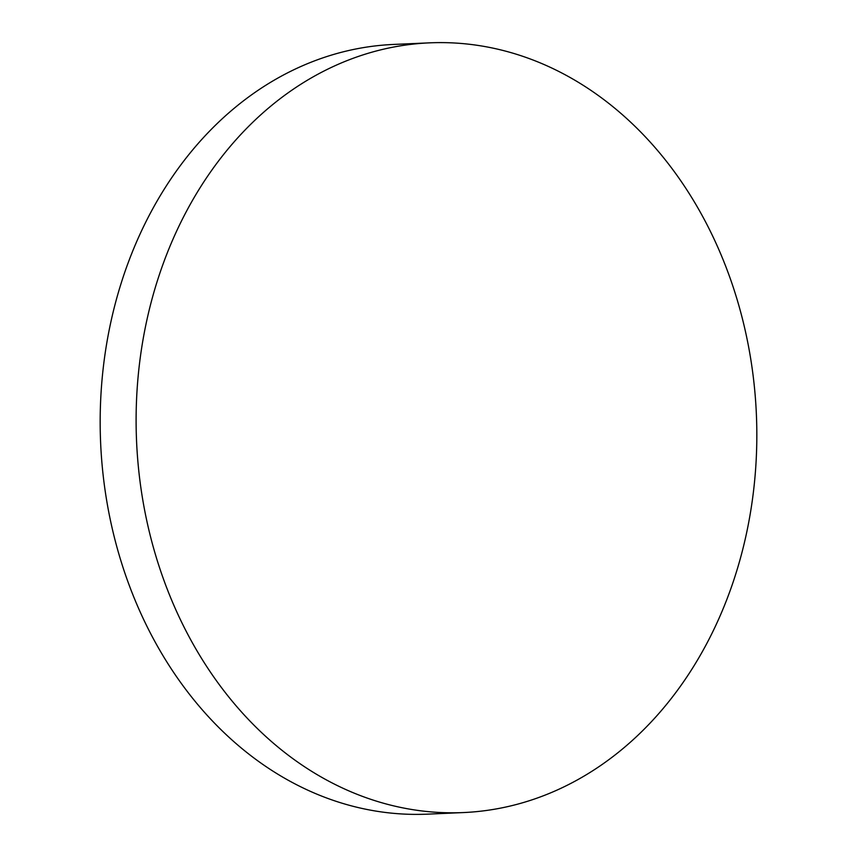 <?xml version="1.0" encoding="UTF-8"?>
<svg xmlns="http://www.w3.org/2000/svg" width="857" height="857" viewBox="0 0 857 857"><rect width="100%" height="100%" fill="white"/><g stroke="black" fill="none" stroke-linecap="round" stroke-linejoin="round"><path stroke-width="1.29" d="M620.275 112.856A385.232 310.202 -92.5 0 1 745.59 537.5A385.232 310.202 -92.5 0 1 463.391 812.565A385.232 310.202 -92.5 0 1 272.655 742.569A385.232 310.202 -92.5 0 1 147.35 317.926A385.232 310.202 -92.5 0 1 429.55 42.85A385.232 310.202 -92.5 0 1 620.275 112.856M463.391 812.565L427.45 814.15A385.232 310.202 -92.5 0 1 236.725 744.144A385.232 310.202 -92.5 0 1 111.41 319.5A385.232 310.202 -92.5 0 1 393.609 44.435L429.55 42.85"/></g></svg>
